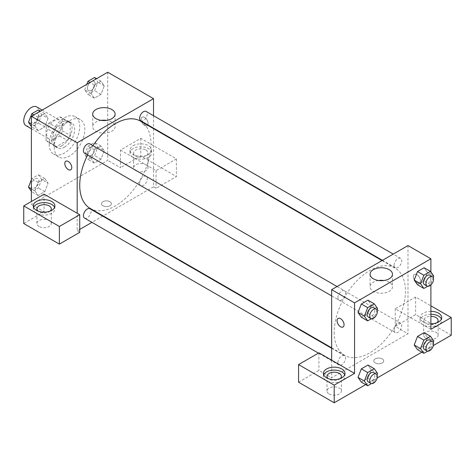 <?xml version="1.0" encoding="UTF-8"?>
<svg xmlns="http://www.w3.org/2000/svg" width="475" height="475" viewBox="0 0 475 475"><rect width="100%" height="100%" fill="white"/><g stroke="black" fill="none" stroke-linecap="round" stroke-linejoin="round"><path stroke-width="0.36" stroke-dasharray="2.38 1.78" d="M25.988 125.643A10.794 6.234 120 0 0 36.783 119.415A10.794 6.234 120 0 0 36.783 106.946M46.651 133.926A10.794 6.234 120 0 0 48.889 138.866A10.794 6.234 120 0 0 59.684 132.638A10.794 6.234 120 0 0 59.684 120.169A10.794 6.234 120 0 0 51.365 123.061A10.794 6.234 120 0 0 46.651 133.926M48.931 123.061L59.642 116.88A13.935 8.045 120 0 1 61.251 117.45A13.935 8.045 120 0 1 62.557 118.56L62.557 130.928A13.935 8.045 120 0 1 59.642 135.975L48.931 142.162A13.935 8.045 120 0 1 47.316 141.586A13.935 8.045 120 0 1 46.016 140.475L46.016 128.107A13.935 8.045 120 0 1 48.931 123.061L56.567 127.466L67.278 121.285L59.642 116.88M59.642 135.975L67.278 140.386L56.567 146.567L48.931 142.162M46.016 140.475L53.651 144.887L53.651 132.519L46.016 128.107M53.651 144.887A13.935 8.045 120 0 0 54.952 145.991A13.935 8.045 120 0 0 56.567 146.567M67.278 140.386A13.935 8.045 120 0 0 70.187 135.333L62.557 130.928M67.278 121.285A13.935 8.045 120 0 1 68.887 121.861A13.935 8.045 120 0 1 70.187 122.966L70.187 135.333M56.567 127.466A13.935 8.045 120 0 0 53.651 132.519M61.922 145.677A14.392 8.312 -60 0 1 54.72 146.395A14.392 8.312 -60 0 1 54.72 129.77A14.392 8.312 -60 0 1 69.118 121.457A14.392 8.312 -60 0 1 71.321 132.994A14.392 8.312 -60 0 1 61.922 145.677M64.463 147.149A14.392 8.312 120 0 0 73.868 134.461A14.392 8.312 120 0 0 71.66 122.93A14.392 8.312 120 0 0 60.568 126.783A14.392 8.312 120 0 0 54.287 141.271A14.392 8.312 120 0 0 57.267 147.862A14.392 8.312 120 0 0 64.463 147.149M70.187 122.966L62.557 118.56M49.198 144.21A21.595 12.469 120 0 0 53.669 154.096A21.595 12.469 120 0 0 75.258 141.627A21.595 12.469 120 0 0 75.258 116.696A21.595 12.469 120 0 0 58.621 122.479A21.595 12.469 120 0 0 49.198 144.21M54.287 147.149A21.595 12.469 120 0 0 58.757 157.035A21.595 12.469 120 0 0 80.352 144.566A21.595 12.469 120 0 0 80.352 119.635A21.595 12.469 120 0 0 63.709 125.418A21.595 12.469 120 0 0 54.287 147.149M31.386 188.807L34.847 190.808L38.154 182.287L44.769 178.469L48.07 183.172L44.757 191.692L38.154 195.51L34.847 190.808L38.16 182.287L44.769 178.469L48.082 183.166M31.386 179.669L31.795 178.618L38.404 174.8L41.711 179.502L48.07 183.172L44.769 191.692L38.154 195.51L34.841 190.819M38.404 109.921L41.711 114.623L48.07 118.299L44.769 126.819L38.154 130.631L34.847 125.928L38.154 117.408L44.769 113.596L48.07 118.299L44.757 126.813L38.154 130.631L34.841 125.94L38.16 117.414L44.769 113.596L48.082 118.287M104.257 150.735L100.949 159.256L94.341 163.073L91.034 158.371L94.341 149.851L100.949 146.033L104.257 150.735L100.943 146.045L94.341 149.851L91.028 158.371L94.347 163.062L100.949 159.256L104.263 150.735L97.897 147.066L94.59 155.58L87.982 159.398L84.675 154.696L87.982 146.175L94.59 142.363L97.897 147.066M107.724 72.224L107.724 160.372L31.386 204.446L31.386 201.507M94.59 77.484L97.897 82.187L94.59 90.707L87.982 94.519L84.675 89.817L91.034 93.492L94.341 84.972L100.949 81.154L104.257 85.856L100.949 94.377L94.341 98.194L91.034 93.492L94.347 84.972L100.949 81.154L104.263 85.85L100.943 94.377L94.341 98.194L91.028 93.504M144.62 117.396A4.946 2.856 -120 0 0 142.144 117.153A4.946 2.856 -120 0 0 142.144 122.865A4.946 2.856 -120 0 0 147.096 125.721A4.946 2.856 -120 0 0 147.856 121.76A4.946 2.856 -120 0 0 144.62 117.396A4.946 2.856 60 0 1 147.85 121.76A4.946 2.856 60 0 1 147.09 125.727A4.946 2.856 60 0 1 142.144 122.865A4.946 2.856 60 0 1 142.144 117.153A4.946 2.856 60 0 1 144.62 117.396M120.448 150.088L156.073 170.656L176.427 158.899L140.802 138.332L120.448 150.088L120.448 167.717L107.724 160.372M153.526 115.704L153.526 128.173M153.526 128.642L153.526 186.817L156.073 188.284L176.427 176.534L140.802 155.966L120.448 167.717M133.172 145.677A10.794 6.234 180 0 1 144.934 144.329A10.794 6.234 180 0 1 151.602 150.088A10.794 6.234 180 0 1 140.802 156.322A10.794 6.234 180 0 1 130.007 150.088A10.794 6.234 180 0 1 133.172 145.677M133.172 148.616A10.794 6.234 0 0 0 130.007 153.027A10.794 6.234 0 0 0 140.802 159.256A10.794 6.234 0 0 0 151.602 153.027A10.794 6.234 0 0 0 144.934 147.268A10.794 6.234 0 0 0 133.172 148.616M145.89 150.088A7.196 4.156 180 0 1 147.998 153.027A7.196 4.156 180 0 1 143.557 156.863A7.196 4.156 180 0 1 135.713 155.966A7.196 4.156 180 0 1 133.606 153.027A7.196 4.156 180 0 1 138.047 149.186A7.196 4.156 180 0 1 145.89 150.088M135.713 170.656A7.196 4.156 180 0 1 133.606 167.717A7.196 4.156 180 0 1 140.802 163.56A7.196 4.156 180 0 1 147.998 167.717A7.196 4.156 180 0 1 143.557 171.558A7.196 4.156 180 0 1 135.713 170.656M140.802 138.332L140.802 155.966M176.427 158.899L176.427 176.534M156.073 170.656L156.073 188.284M101.193 120.371A11.204 6.472 0 0 0 92.702 126.647A11.204 6.472 0 0 0 103.906 133.113A11.204 6.472 0 0 0 115.11 126.647A11.204 6.472 0 0 0 111.827 122.069A11.204 6.472 0 0 0 106.62 120.371M44.11 194.162L44.11 211.791L31.386 204.446M70.757 169.795L70.757 169.795A4.946 2.856 -120 0 0 70.757 164.083A4.946 2.856 -120 0 0 65.811 161.227L65.811 161.227M33.618 207.385A10.794 6.234 0 0 0 33.309 208.852A10.794 6.234 0 0 0 44.11 215.086A10.794 6.234 0 0 0 54.904 208.852A10.794 6.234 0 0 0 54.601 207.385M50.208 211.054A7.196 4.156 180 0 1 39.015 211.791A7.196 4.156 180 0 1 38.006 211.054M39.015 226.48A7.196 4.156 180 0 1 36.907 223.541A7.196 4.156 180 0 1 44.11 219.391A7.196 4.156 180 0 1 51.306 223.541A7.196 4.156 180 0 1 46.859 227.382A7.196 4.156 180 0 1 39.015 226.48M44.11 211.791L23.75 223.541M79.735 232.358L77.188 230.892L77.188 213.257M109.951 205.728A4.946 2.856 0 0 0 111.399 203.71A4.946 2.856 0 0 0 106.453 200.854A4.946 2.856 0 0 0 101.502 203.71A4.946 2.856 0 0 0 104.559 206.352A4.946 2.856 0 0 0 109.951 205.728A4.946 2.856 180 0 1 104.559 206.346A4.946 2.856 180 0 1 101.502 203.71A4.946 2.856 180 0 1 106.453 200.854A4.946 2.856 180 0 1 111.399 203.71A4.946 2.856 180 0 1 109.951 205.728M153.526 186.817L103.146 215.905M102.737 216.137L91.942 222.371M79.735 229.419L77.188 230.892M139.632 183.202A5.397 3.117 120 0 0 140.748 185.672A5.397 3.117 120 0 0 146.152 182.554A5.397 3.117 120 0 0 146.152 176.32A5.397 3.117 120 0 0 141.989 177.769A5.397 3.117 120 0 0 139.632 183.202M84.568 218.108A5.397 3.117 120 0 0 89.965 214.997A5.397 3.117 120 0 0 89.965 208.763M140.748 120.793A5.397 3.117 120 0 0 146.152 117.675A5.397 3.117 120 0 0 146.152 111.447M84.568 153.235A5.397 3.117 120 0 0 89.965 150.118A5.397 3.117 120 0 0 89.965 143.883M90.167 208.412A50.38 29.088 120 0 0 140.547 179.324A50.38 29.088 120 0 0 140.547 121.149M93.011 145.641A50.38 29.088 120 0 0 87.614 154.993M334.198 332.257A50.38 29.088 120 0 0 344.63 355.324A50.38 29.088 120 0 0 395.01 326.236A50.38 29.088 120 0 0 395.01 268.06A50.38 29.088 120 0 0 356.191 281.556A50.38 29.088 120 0 0 334.198 332.257M337.909 297.677A5.397 3.117 -60 0 1 340.266 292.244A5.397 3.117 -60 0 1 344.428 290.795A5.397 3.117 -60 0 1 345.545 293.265A5.397 3.117 -60 0 1 343.188 298.698A5.397 3.117 -60 0 1 339.031 300.147A5.397 3.117 -60 0 1 337.909 297.677M394.096 330.113A5.397 3.117 120 0 0 395.218 332.583A5.397 3.117 120 0 0 400.615 329.472A5.397 3.117 120 0 0 400.615 323.238A5.397 3.117 120 0 0 396.453 324.68A5.397 3.117 120 0 0 394.096 330.113M337.909 362.556A5.397 3.117 120 0 0 339.031 365.026A5.397 3.117 120 0 0 344.428 361.908A5.397 3.117 120 0 0 344.428 355.674A5.397 3.117 120 0 0 340.266 357.123A5.397 3.117 120 0 0 337.909 362.556M394.096 265.234A5.397 3.117 120 0 0 395.218 267.71A5.397 3.117 120 0 0 400.615 264.593A5.397 3.117 120 0 0 400.615 258.358A5.397 3.117 120 0 0 396.453 259.807A5.397 3.117 120 0 0 394.096 265.234M331.651 360.175L331.651 377.803L407.989 333.729L395.265 326.384L415.625 314.628L451.25 335.196M407.989 245.581L407.989 333.729M375.226 362.93A4.946 2.856 0 0 0 380.623 363.547A4.946 2.856 0 0 0 383.675 360.911A4.946 2.856 0 0 0 378.729 358.049A4.946 2.856 0 0 0 373.777 360.911A4.946 2.856 0 0 0 375.226 362.93A4.946 2.856 180 0 1 373.777 360.905A4.946 2.856 180 0 1 378.729 358.049A4.946 2.856 180 0 1 383.675 360.905A4.946 2.856 180 0 1 380.623 363.547A4.946 2.856 180 0 1 375.226 362.924M425.802 338.135A7.196 4.156 0 0 0 433.645 339.037A7.196 4.156 0 0 0 438.093 335.196A7.196 4.156 0 0 0 430.89 331.045A7.196 4.156 0 0 0 423.694 335.196A7.196 4.156 0 0 0 425.802 338.135M329.11 393.965A7.196 4.156 0 0 0 336.953 394.862A7.196 4.156 0 0 0 341.394 391.026A7.196 4.156 0 0 0 334.198 386.87A7.196 4.156 0 0 0 327.002 391.026A7.196 4.156 0 0 0 329.11 393.965M365.679 384.602L377.168 377.969M421.859 352.165L433.354 345.527M298.573 382.209L318.927 370.458L331.651 377.803M436.994 322.709A7.196 4.156 180 0 1 425.802 323.445A7.196 4.156 180 0 1 423.694 320.506A7.196 4.156 180 0 1 430.89 316.35M430.89 314.272A10.794 6.234 0 0 0 423.261 316.101A10.794 6.234 0 0 0 420.096 320.506A10.794 6.234 0 0 0 430.89 326.741A10.794 6.234 0 0 0 441.691 320.506A10.794 6.234 0 0 0 441.382 319.04M430.89 323.802A10.794 6.234 180 0 1 420.096 317.567A10.794 6.234 180 0 1 423.261 313.162A10.794 6.234 180 0 1 430.89 311.333M340.296 378.539A7.196 4.156 180 0 1 329.11 379.27A7.196 4.156 180 0 1 328.094 378.539M323.707 374.864A10.794 6.234 0 0 0 323.398 376.337A10.794 6.234 0 0 0 334.198 382.565A10.794 6.234 0 0 0 344.992 376.337A10.794 6.234 0 0 0 344.69 374.864M318.927 352.83L318.927 370.458M430.89 329.323L395.265 308.756L415.625 297L430.89 305.817M415.625 297L415.625 314.628M395.265 308.756L395.265 326.384M414.206 344.951L417.519 336.431M427.429 337.315L424.122 332.613L427.435 337.309L424.116 345.836L417.513 349.653L424.122 345.836L427.429 337.315L433.788 340.991M427.429 272.436L424.116 280.957L417.513 284.774L424.122 280.957L427.429 272.436L424.122 267.734L427.429 272.436L433.788 276.112M414.206 280.072L417.519 271.552M377.601 308.548L371.242 304.879L367.929 313.393M377.025 310.038L374.3 317.068L367.935 313.399L361.327 317.211L367.935 313.399L371.242 304.879L367.935 300.176L371.248 304.867M358.019 312.508L361.332 303.994M358.019 377.387L361.332 368.867M377.601 373.427L371.242 369.758L367.935 365.049L371.248 369.746L367.929 378.272M377.025 374.912L374.3 381.947L367.935 378.272L361.327 382.09L367.935 378.272L371.242 369.758M430.89 271.991L430.89 284.917M378.557 280.505A11.204 6.472 0 0 0 370.067 286.781A11.204 6.472 0 0 0 381.271 293.247A11.204 6.472 0 0 0 392.475 286.781A11.204 6.472 0 0 0 389.197 282.203A11.204 6.472 0 0 0 383.99 280.505M343.033 326.996L343.033 326.996A4.946 2.856 -120 0 0 343.033 321.278A4.946 2.856 -120 0 0 338.087 318.422L338.087 318.422M416.896 274.598A4.946 2.856 -120 0 0 414.426 274.348A4.946 2.856 -120 0 0 414.426 280.066A4.946 2.856 -120 0 0 419.372 282.922A4.946 2.856 -120 0 0 420.132 278.956A4.946 2.856 -120 0 0 416.896 274.598A4.946 2.856 60 0 1 420.126 278.956A4.946 2.856 60 0 1 419.372 282.922A4.946 2.856 60 0 1 414.42 280.066A4.946 2.856 60 0 1 414.42 274.354A4.946 2.856 60 0 1 416.896 274.598M374.3 317.068L371.426 318.725M368.291 317.039A5.397 3.117 120 0 0 373.688 313.928A5.397 3.117 120 0 0 373.688 307.693M433.212 277.596L430.481 284.632L427.613 286.288M424.478 284.602A5.397 3.117 120 0 0 429.875 281.485A5.397 3.117 120 0 0 429.875 275.251M430.481 284.632L424.122 280.957M374.3 381.947L371.426 383.604M368.291 381.918A5.397 3.117 120 0 0 373.688 378.801A5.397 3.117 120 0 0 373.688 372.572M433.212 342.475L430.481 349.511L427.613 351.168M424.478 349.481A5.397 3.117 120 0 0 429.875 346.364A5.397 3.117 120 0 0 429.875 340.13M430.481 349.511L424.122 345.836M41.711 114.623L38.404 123.144L31.795 126.962L31.386 126.38M31.285 120.644A5.397 3.117 120 0 0 32.401 123.114A5.397 3.117 120 0 0 37.798 119.997A5.397 3.117 120 0 0 37.798 113.768A5.397 3.117 120 0 0 33.636 115.211A5.397 3.117 120 0 0 31.285 120.644M44.769 126.819L38.404 123.144M38.154 130.631L31.795 126.962M34.847 125.928L31.386 123.927M38.154 117.408L33.802 114.897M44.769 113.596L40.417 111.079M31.261 120.632A5.397 3.117 120 0 0 32.377 123.102A5.397 3.117 120 0 0 37.78 119.985A5.397 3.117 120 0 0 37.78 113.757A5.397 3.117 120 0 0 33.618 115.199A5.397 3.117 120 0 0 31.261 120.632M84.675 89.817L86.818 84.289M87.465 88.207A5.397 3.117 120 0 0 88.587 90.677A5.397 3.117 120 0 0 93.985 87.56A5.397 3.117 120 0 0 93.985 81.326A5.397 3.117 120 0 0 89.823 82.775A5.397 3.117 120 0 0 87.465 88.207A5.397 3.117 120 0 0 88.564 90.666A5.397 3.117 120 0 0 93.961 87.548A5.397 3.117 120 0 0 93.961 81.314A5.397 3.117 120 0 0 89.805 82.763A5.397 3.117 120 0 0 87.448 88.196M104.257 85.856L97.897 82.187M100.949 94.377L94.59 90.707M94.341 98.194L87.982 94.519M94.341 84.972L89.989 82.46M100.949 81.154L96.603 78.642M41.711 179.502L38.404 188.023L31.795 191.841L31.386 191.253M31.285 185.523A5.397 3.117 120 0 0 32.401 187.993A5.397 3.117 120 0 0 37.798 184.876A5.397 3.117 120 0 0 37.798 178.642A5.397 3.117 120 0 0 33.636 180.09A5.397 3.117 120 0 0 31.285 185.523M44.769 191.692L38.404 188.023M38.154 195.51L31.795 191.841M38.154 182.287L31.795 178.618M44.769 178.469L38.404 174.8M31.261 185.511A5.397 3.117 120 0 0 32.377 187.981A5.397 3.117 120 0 0 37.78 184.864A5.397 3.117 120 0 0 37.78 178.63A5.397 3.117 120 0 0 33.618 180.078A5.397 3.117 120 0 0 31.261 185.511M87.465 153.087A5.397 3.117 120 0 0 88.587 155.557A5.397 3.117 120 0 0 93.985 152.439A5.397 3.117 120 0 0 93.985 146.205A5.397 3.117 120 0 0 89.823 147.654A5.397 3.117 120 0 0 87.465 153.087M100.949 159.256L94.59 155.58M94.341 163.073L87.982 159.398M91.034 158.371L84.675 154.696M94.341 149.851L87.982 146.175M100.949 146.033L94.59 142.363M87.448 153.075A5.397 3.117 120 0 0 88.564 155.545A5.397 3.117 120 0 0 93.961 152.428A5.397 3.117 120 0 0 93.961 146.193A5.397 3.117 120 0 0 89.805 147.642A5.397 3.117 120 0 0 87.448 153.075M31.386 128.761L48.889 138.866M42.18 110.063L59.684 120.169M71.66 122.93L69.118 121.457M57.267 147.862L54.72 146.395M68.887 121.861L61.251 117.45M54.952 145.991L47.316 141.586M80.352 119.635L75.258 116.696M58.757 157.035L53.669 154.096M130.007 150.088L130.007 153.027M151.602 150.088L151.602 153.027M147.998 167.717L147.998 153.027M133.606 167.717L133.606 153.027M92.702 114.089L92.702 126.647M115.11 114.089L115.11 126.647M33.309 205.912L33.309 208.852M54.904 205.912L54.904 208.852M51.306 223.541L51.306 208.852M36.907 223.541L36.907 208.852M395.01 268.06L382.031 260.567M344.63 355.324L331.651 347.831M331.651 295.889L339.031 300.147M337.048 286.538L344.428 290.795M400.615 323.238L146.152 176.32M395.218 332.583L140.748 185.672M344.428 355.674L331.651 348.3M339.031 365.026L318.416 353.121M400.615 258.358L393.235 254.101M395.218 267.71L382.44 260.33M438.093 335.196L438.093 320.506M423.694 335.196L423.694 320.506M420.096 317.567L420.096 320.506M441.691 317.567L441.691 320.506M341.394 391.026L341.394 376.337M327.002 391.026L327.002 376.337M323.398 373.397L323.398 376.337M344.992 373.397L344.992 376.337M370.067 274.229L370.067 286.781M392.475 274.229L392.475 286.781"/><path stroke-width="0.71" d="M42.18 110.063L36.783 106.946A10.794 6.234 120 0 0 28.464 109.838A10.794 6.234 120 0 0 23.75 120.703A10.794 6.234 120 0 0 25.988 125.643L31.386 128.761M31.386 201.507L31.386 116.298L107.724 72.224L153.526 98.663L153.526 115.704M153.526 128.173L153.526 128.642M111.827 109.517A11.204 6.472 180 0 1 115.11 114.089A11.204 6.472 180 0 1 103.906 120.561A11.204 6.472 180 0 1 92.702 114.089A11.204 6.472 180 0 1 99.619 108.116A11.204 6.472 180 0 1 111.827 109.517M77.188 213.257L44.11 194.162L23.75 205.912L59.375 226.48L79.735 214.73L77.188 213.257L77.188 142.738L31.386 116.298M77.188 142.738L153.526 98.663M106.62 120.371A11.204 6.472 0 0 0 101.193 120.371M65.811 161.227A4.946 2.856 -120 0 0 65.051 165.193A4.946 2.856 -120 0 0 68.281 169.551A4.946 2.856 60 0 1 65.051 165.193A4.946 2.856 60 0 1 65.805 161.227A4.946 2.856 60 0 1 70.757 164.083A4.946 2.856 60 0 1 70.757 169.795A4.946 2.856 60 0 1 68.281 169.551A4.946 2.856 -120 0 0 70.757 169.795M36.474 201.507A10.794 6.234 180 0 1 48.236 200.153A10.794 6.234 180 0 1 54.904 205.912A10.794 6.234 180 0 1 44.11 212.147A10.794 6.234 180 0 1 33.309 205.912A10.794 6.234 180 0 1 36.474 201.507M54.601 207.385A10.794 6.234 0 0 0 47.025 202.849A10.794 6.234 0 0 0 36.474 204.446A10.794 6.234 0 0 0 33.618 207.385M38.006 211.054A7.196 4.156 180 0 1 36.907 208.852A7.196 4.156 180 0 1 41.355 205.016A7.196 4.156 180 0 1 49.198 205.912A7.196 4.156 180 0 1 51.306 208.852A7.196 4.156 180 0 1 50.208 211.054M23.75 205.912L23.75 223.541L59.375 244.114L79.735 232.358L79.735 214.73M59.375 226.48L59.375 244.114M103.146 215.905L102.737 216.137M91.942 222.371L79.735 229.419M331.651 348.3L89.965 208.763A5.397 3.117 120 0 0 85.803 210.205A5.397 3.117 120 0 0 83.446 215.638A5.397 3.117 120 0 0 84.568 218.108L318.416 353.121M393.235 254.101L146.152 111.447A5.397 3.117 120 0 0 141.989 112.89A5.397 3.117 120 0 0 139.632 118.323A5.397 3.117 120 0 0 140.748 120.793L382.44 260.33M337.048 286.538L89.965 143.883A5.397 3.117 120 0 0 85.803 145.332A5.397 3.117 120 0 0 83.446 150.759A5.397 3.117 120 0 0 84.568 153.235L331.651 295.889M87.614 154.993A50.38 29.088 120 0 0 79.735 185.345A50.38 29.088 120 0 0 90.167 208.412L331.651 347.831M382.031 260.567L140.547 121.149A50.38 29.088 120 0 0 93.011 145.641M331.651 360.175L318.927 352.83L298.573 364.58L334.198 385.148L354.552 373.397L331.651 360.175L331.651 289.655L407.989 245.581L430.89 258.804L430.89 271.991M298.573 364.58L298.573 382.209L334.198 402.776L365.679 384.602M377.168 377.969L421.859 352.165M433.354 345.527L451.25 335.196L451.25 317.567L430.89 329.323L430.89 284.917M430.89 316.35A7.196 4.156 180 0 1 435.985 317.567A7.196 4.156 180 0 1 438.093 320.506A7.196 4.156 180 0 1 436.994 322.709M441.382 319.04A10.794 6.234 0 0 0 430.89 314.272M430.89 311.333A10.794 6.234 180 0 1 441.691 317.567A10.794 6.234 180 0 1 430.89 323.802M328.094 378.539A7.196 4.156 180 0 1 327.002 376.337A7.196 4.156 180 0 1 334.198 372.18A7.196 4.156 180 0 1 341.394 376.337A7.196 4.156 180 0 1 340.296 378.539M344.69 374.864A10.794 6.234 0 0 0 337.113 370.334A10.794 6.234 0 0 0 326.562 371.925A10.794 6.234 0 0 0 323.707 374.864M326.562 368.986A10.794 6.234 180 0 1 338.331 367.638A10.794 6.234 180 0 1 344.992 373.397A10.794 6.234 180 0 1 334.198 379.626A10.794 6.234 180 0 1 323.398 373.397A10.794 6.234 180 0 1 326.562 368.986M334.198 385.148L334.198 402.776M430.89 305.817L451.25 317.567M427.613 351.168L423.872 353.329L420.565 348.62L423.872 340.106L417.513 336.431L424.122 332.613L417.513 336.431L414.206 344.951L417.513 349.653L414.2 344.957M427.613 286.288L423.872 288.45L417.513 284.774L414.2 280.084L417.513 271.552L424.122 267.734L417.513 271.552L423.872 275.227L430.481 271.409L433.788 276.112L433.212 277.596M371.426 318.725L367.686 320.886L361.327 317.211L358.013 312.52M367.686 320.886L364.378 316.184L367.686 307.663L361.327 303.994L367.935 300.176L361.327 303.994L358.019 312.508L361.327 317.211M371.426 383.604L367.686 385.765L364.378 381.063L367.686 372.543L361.327 368.867L367.935 365.049L361.327 368.867L358.019 377.387L361.327 382.09L358.013 377.399M354.552 373.397L354.552 302.878L430.89 258.804M389.197 269.652A11.204 6.472 180 0 1 392.475 274.229A11.204 6.472 180 0 1 381.271 280.695A11.204 6.472 180 0 1 370.067 274.229A11.204 6.472 180 0 1 376.984 268.25A11.204 6.472 180 0 1 389.197 269.652M354.552 302.878L331.651 289.655M383.99 280.505A11.204 6.472 0 0 0 378.557 280.505M338.087 318.422A4.946 2.856 -120 0 0 337.327 322.388A4.946 2.856 -120 0 0 340.557 326.747A4.946 2.856 60 0 1 337.327 322.388A4.946 2.856 60 0 1 338.081 318.422A4.946 2.856 60 0 1 343.033 321.284A4.946 2.856 60 0 1 343.033 326.996A4.946 2.856 60 0 1 340.557 326.753A4.946 2.856 -120 0 0 343.033 326.996M367.686 307.663L374.3 303.846L377.601 308.548L377.025 310.038M376.236 309.16L373.688 307.693A5.397 3.117 120 0 0 369.532 309.136A5.397 3.117 120 0 0 367.175 314.569A5.397 3.117 120 0 0 368.291 317.039L370.838 318.511A5.397 3.117 120 0 0 376.236 315.394A5.397 3.117 120 0 0 376.236 309.16A5.397 3.117 120 0 0 372.073 310.608A5.397 3.117 120 0 0 369.722 316.041A5.397 3.117 120 0 0 370.838 318.511M364.378 316.184L358.019 312.508M374.3 303.846L367.935 300.176M423.872 288.45L420.565 283.747L423.872 275.227M432.422 276.723L429.875 275.251A5.397 3.117 120 0 0 425.719 276.699A5.397 3.117 120 0 0 423.362 282.132A5.397 3.117 120 0 0 424.478 284.602L427.025 286.075A5.397 3.117 120 0 0 432.422 282.957A5.397 3.117 120 0 0 432.422 276.723A5.397 3.117 120 0 0 428.26 278.166A5.397 3.117 120 0 0 425.903 283.599A5.397 3.117 120 0 0 427.025 286.075M417.513 284.774L414.206 280.072L420.565 283.747M430.481 271.409L424.122 267.734M367.686 372.543L374.3 368.725L377.601 373.427L377.025 374.912M376.236 374.039L373.688 372.572A5.397 3.117 120 0 0 369.532 374.015A5.397 3.117 120 0 0 367.175 379.448A5.397 3.117 120 0 0 368.291 381.918L370.838 383.39A5.397 3.117 120 0 0 376.236 380.273A5.397 3.117 120 0 0 376.236 374.039A5.397 3.117 120 0 0 372.073 375.488A5.397 3.117 120 0 0 369.722 380.92A5.397 3.117 120 0 0 370.838 383.39M367.686 385.765L361.327 382.09M364.378 381.063L358.019 377.387M374.3 368.725L367.935 365.049M423.872 340.106L430.481 336.288L433.788 340.991L433.212 342.475M432.422 341.602L429.875 340.13A5.397 3.117 120 0 0 425.719 341.578A5.397 3.117 120 0 0 423.362 347.011A5.397 3.117 120 0 0 424.478 349.481L427.025 350.948A5.397 3.117 120 0 0 432.422 347.831A5.397 3.117 120 0 0 432.422 341.602A5.397 3.117 120 0 0 428.26 343.045A5.397 3.117 120 0 0 425.903 348.478A5.397 3.117 120 0 0 427.025 350.948M423.872 353.329L417.513 349.653M420.565 348.62L414.206 344.951M430.481 336.288L424.122 332.613M31.386 126.38L28.488 122.259L31.795 113.739L38.404 109.921L40.417 111.079M31.386 123.927L28.488 122.259M33.802 114.897L31.795 113.739M86.818 84.289L87.982 81.302L94.59 77.484L96.603 78.642M89.989 82.46L87.982 81.302M31.386 191.253L28.488 187.138L31.386 179.669M31.386 188.807L28.488 187.138"/></g></svg>
